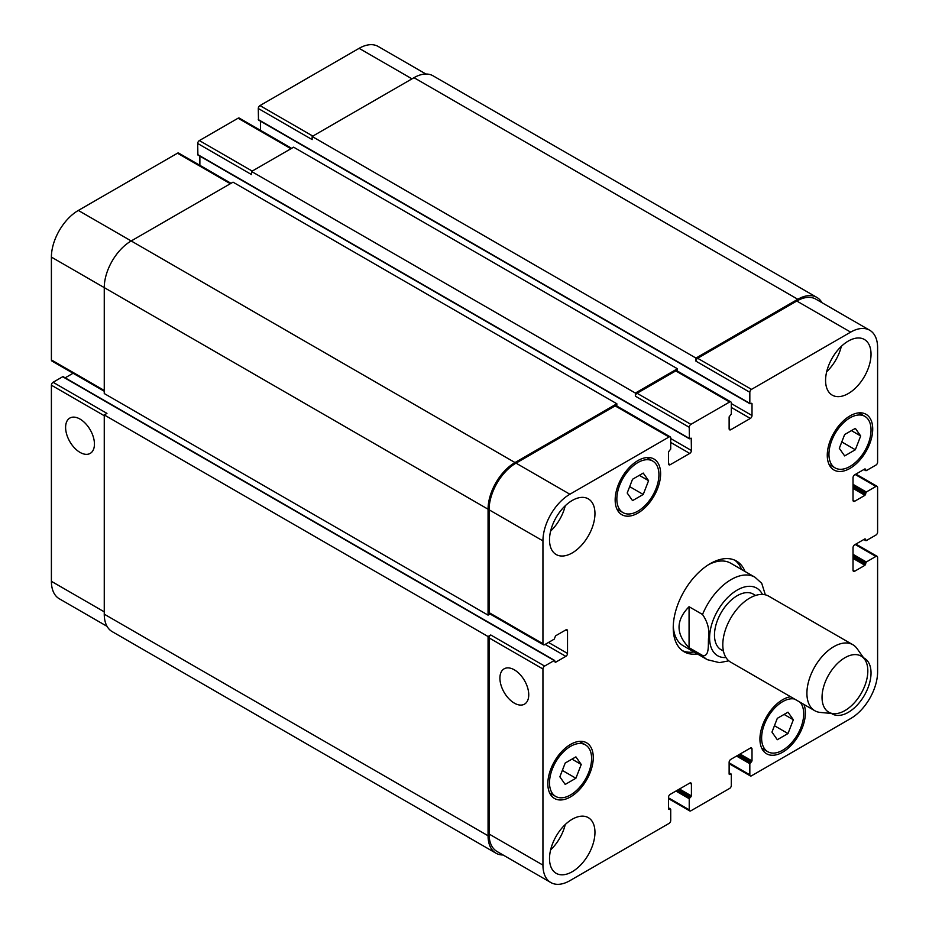 <?xml version="1.0" encoding="UTF-8"?>
<svg xmlns="http://www.w3.org/2000/svg" width="929" height="929" viewBox="0 0 929 929"><rect width="100%" height="100%" fill="white"/><g stroke="black" fill="none" stroke-linecap="round" stroke-linejoin="round"><path stroke-width="1.39" d="M689.063 606.718L702.533 614.487C707.817 622.233 709.814 630.21 708.502 638.42C708.084 645.005 709.547 656.954 702.533 655.444L689.063 647.676L689.063 606.718C675.708 620.363 675.708 634.019 689.063 647.676M765.345 594.815L761.734 583.331L754.952 577.211A47.611 27.487 120 0 0 731.146 579.568A47.611 27.487 120 0 0 702.533 614.487M734.723 560.164A52.372 30.239 -60 0 1 741.621 569.512M694.009 651.984A52.372 30.239 -60 0 1 682.455 650.683M697.377 653.923A52.372 30.239 -60 0 1 684.081 651.752A52.372 30.239 -60 0 1 676.057 609.784A52.372 30.239 -60 0 1 710.267 563.636A52.372 30.239 -60 0 1 736.453 561.035A52.372 30.239 -60 0 1 744.988 571.463M708.548 564.669A47.611 27.487 -60 0 1 730.717 563.218L754.952 577.211M702.533 655.444A47.611 27.487 120 0 0 707.341 659.683L683.094 645.69A47.611 27.487 -60 0 1 673.281 625.763M755.579 595.443L753.28 594.107A32.143 18.557 120 0 0 737.208 595.71A32.143 18.557 120 0 0 716.213 624.021A32.143 18.557 120 0 0 721.136 649.777L723.447 651.113M864.748 659.462L857.142 648.686A38.089 21.994 120 0 0 852.892 644.749L768.782 596.197A38.089 21.994 120 0 0 749.738 598.079A38.089 21.994 120 0 0 724.852 631.639A38.089 21.994 120 0 0 730.693 662.168L814.791 710.72A38.089 21.994 120 0 0 820.342 712.438L833.464 713.646A32.376 18.696 120 0 0 861.125 693.487A32.376 18.696 120 0 0 864.748 659.462A32.376 18.696 120 0 0 844.937 657.709A32.376 18.696 120 0 0 822.827 690.05A32.376 18.696 120 0 0 833.464 713.646M852.892 644.749A38.089 21.994 120 0 0 833.836 646.642A38.089 21.994 120 0 0 808.962 680.202A38.089 21.994 120 0 0 814.791 710.72M80.022 452.388A20.392 11.775 60 0 1 66.702 434.412A20.392 11.775 60 0 1 69.826 418.073A20.392 11.775 60 0 1 90.218 429.848A20.392 11.775 60 0 1 90.218 453.398A20.392 11.775 60 0 1 80.022 452.388M514.329 703.125A20.392 11.775 60 0 1 501.01 685.161A20.392 11.775 60 0 1 504.133 668.822A20.392 11.775 60 0 1 524.525 680.597A20.392 11.775 60 0 1 524.525 704.136A20.392 11.775 60 0 1 514.329 703.125M63.358 377.128L62.684 376.733L53.081 382.283A2.381 1.37 120 0 0 51.397 385.198L51.397 581.322A38.089 21.994 120 0 0 59.293 598.764L107.032 626.332M73.089 373.249L65.146 377.836M231.042 183.315L178.682 153.088A2.381 1.37 120 0 0 177.485 153.204L78.338 210.442A38.089 21.994 120 0 0 51.397 257.101L51.397 359.929A2.381 1.37 120 0 0 51.896 361.009L104.257 391.248M199.874 156.153L199.874 165.327M291.636 148.326L239.276 118.099A2.381 1.37 120 0 0 238.091 118.215L199.375 140.569A2.381 1.37 120 0 0 197.691 143.484L197.889 155.004L689.423 438.79L691.222 438.209L691.42 450.507A2.381 1.37 -60 0 1 689.736 453.422L670.204 464.697A2.381 1.37 -60 0 1 669.019 464.814A2.381 1.37 -60 0 1 668.52 463.722L668.52 451.866L670.715 449.044L670.715 437.965A2.381 1.37 120 0 0 670.215 436.874A2.381 1.37 120 0 0 669.031 436.99L569.883 494.24A38.089 21.994 120 0 0 542.942 540.887L542.942 643.716A2.381 1.37 120 0 0 543.442 644.807A2.381 1.37 120 0 0 544.626 644.691L554.218 639.152L555.565 635.842L565.842 629.908A2.381 1.37 -60 0 1 567.027 629.792A2.381 1.37 -60 0 1 567.526 630.884L567.526 653.435A2.381 1.37 -60 0 1 565.842 656.35L555.565 662.272L554.218 660.531L544.626 666.07A2.381 1.37 120 0 0 542.942 668.985L542.942 865.108A38.089 21.994 120 0 0 550.839 882.55A38.089 21.994 120 0 0 569.883 880.669L669.031 823.419A2.381 1.37 120 0 0 670.715 820.504L670.715 809.426L668.52 809.136L668.52 797.279A2.381 1.37 -60 0 1 670.204 794.365L689.736 783.089A2.381 1.37 -60 0 1 690.921 782.973A2.381 1.37 -60 0 1 691.42 784.053L691.42 795.921L689.225 798.731L689.225 809.809A2.381 1.37 120 0 0 689.724 810.901A2.381 1.37 120 0 0 690.909 810.785L729.625 788.431A2.381 1.37 120 0 0 731.309 785.516L731.309 774.438L729.126 774.147L729.126 762.291A2.381 1.37 -60 0 1 730.809 759.376L750.342 748.1A2.381 1.37 -60 0 1 751.526 747.984A2.381 1.37 -60 0 1 752.014 749.064L752.014 760.932L749.831 763.743L749.831 774.821A2.381 1.37 120 0 0 750.318 775.912A2.381 1.37 120 0 0 751.515 775.796L850.662 718.558A38.089 21.994 120 0 0 877.603 671.899L877.603 557.412A2.381 1.37 120 0 0 877.104 556.32A2.381 1.37 120 0 0 875.919 556.436L866.316 561.975L864.969 565.285L854.703 571.219A2.381 1.37 -60 0 1 853.519 571.335A2.381 1.37 -60 0 1 853.019 570.243L853.019 547.692A2.381 1.37 -60 0 1 854.703 544.777L864.969 538.855L866.316 540.597L875.919 535.058A2.381 1.37 120 0 0 877.603 532.143L877.603 487.435A2.381 1.37 120 0 0 877.104 486.343A2.381 1.37 120 0 0 875.919 486.459L866.316 491.998L864.969 495.308L854.703 501.242A2.381 1.37 -60 0 1 853.519 501.358A2.381 1.37 -60 0 1 853.019 500.266L853.019 477.715A2.381 1.37 -60 0 1 854.703 474.8L864.969 468.878L866.316 470.62L875.919 465.081A2.381 1.37 120 0 0 877.603 462.166L877.603 347.678A38.089 21.994 120 0 0 869.707 330.236A38.089 21.994 120 0 0 850.662 332.129L751.515 389.367A2.381 1.37 120 0 0 749.831 392.282L749.831 403.36L752.014 403.662L752.014 415.518A2.381 1.37 -60 0 1 750.342 418.433L730.809 429.709A2.381 1.37 -60 0 1 729.613 429.825A2.381 1.37 -60 0 1 729.126 428.733L729.126 416.877L731.309 414.055L731.309 402.977A2.381 1.37 120 0 0 730.821 401.885A2.381 1.37 120 0 0 729.625 402.002L690.909 424.356A2.381 1.37 120 0 0 689.225 427.27L689.423 438.79M260.48 121.165L260.48 130.339M425.912 74.018L378.161 46.45A38.089 21.994 120 0 0 359.117 48.331L259.969 105.581A2.381 1.37 120 0 0 258.285 108.496L258.483 120.015L750.028 403.801M632.544 500.626L627.191 493.02L632.544 479.248L643.228 473.07L648.581 480.676L643.228 494.46L632.544 500.626M643.228 494.46L629.676 486.633M648.581 480.676L639.315 475.334M844.647 455.918L839.305 448.312L844.647 434.54L855.342 428.374L860.684 435.968L855.342 449.752L844.647 455.918M855.342 449.752L841.779 441.925M860.684 435.968L851.428 430.626M777.306 739.716L771.964 732.11L777.306 718.338L788.001 712.16L793.343 719.766L788.001 733.538L777.306 739.716M788.001 733.538L774.449 725.723M793.343 719.766L784.088 714.424M565.204 784.424L559.862 776.818L565.204 763.034L575.899 756.868L581.24 764.474L575.899 778.247L565.204 784.424M575.899 778.247L562.347 770.42M581.24 764.474L571.985 759.132M828.947 454.293A29.763 17.186 120 0 0 835.113 467.914A29.763 17.186 120 0 0 864.876 450.739A29.763 17.186 120 0 0 864.876 416.378A29.763 17.186 120 0 0 841.941 424.344A29.763 17.186 120 0 0 828.947 454.293M827.263 455.268A32.143 18.557 -60 0 1 841.291 422.927A32.143 18.557 -60 0 1 866.06 414.311A32.143 18.557 -60 0 1 866.06 451.424A32.143 18.557 -60 0 1 833.917 469.981A32.143 18.557 -60 0 1 827.263 455.268M616.844 499.001A29.763 17.186 120 0 0 623.011 512.622A29.763 17.186 120 0 0 652.762 495.436A29.763 17.186 120 0 0 652.762 461.074A29.763 17.186 120 0 0 629.839 469.052A29.763 17.186 120 0 0 616.844 499.001M615.161 499.976A32.143 18.557 -60 0 1 629.188 467.624A32.143 18.557 -60 0 1 653.958 459.019A32.143 18.557 -60 0 1 653.958 496.132A32.143 18.557 -60 0 1 621.815 514.689A32.143 18.557 -60 0 1 615.161 499.976M549.515 782.799A29.763 17.186 120 0 0 555.67 796.42A29.763 17.186 120 0 0 585.433 779.234A29.763 17.186 120 0 0 585.433 744.872A29.763 17.186 120 0 0 562.498 752.85A29.763 17.186 120 0 0 549.515 782.799M547.831 783.762A32.143 18.557 -60 0 1 561.859 751.422A32.143 18.557 -60 0 1 586.617 742.817A32.143 18.557 -60 0 1 586.617 779.919A32.143 18.557 -60 0 1 554.485 798.475A32.143 18.557 -60 0 1 547.831 783.762M794.527 699.026A29.763 17.186 120 0 0 772.835 710.116A29.763 17.186 120 0 0 761.617 738.09A29.763 17.186 120 0 0 767.772 751.712A29.763 17.186 120 0 0 796.095 736.883A29.763 17.186 120 0 0 800.032 702.196M803.945 704.461A32.143 18.557 -60 0 1 794.957 740.912A32.143 18.557 -60 0 1 766.588 753.767A32.143 18.557 -60 0 1 759.934 739.054A32.143 18.557 -60 0 1 790.614 696.762M825.579 380.425A32.143 18.557 -60 0 1 839.607 348.085A32.143 18.557 -60 0 1 864.376 339.48A32.143 18.557 -60 0 1 864.376 376.582A32.143 18.557 -60 0 1 832.233 395.139A32.143 18.557 -60 0 1 825.579 380.425M863.622 657.86A32.143 18.557 -60 0 1 864.376 658.255A32.143 18.557 -60 0 1 864.376 695.368A32.143 18.557 -60 0 1 832.233 713.925A32.143 18.557 -60 0 1 831.513 713.472M549.515 539.819A32.143 18.557 -60 0 1 563.543 507.478A32.143 18.557 -60 0 1 588.301 498.861A32.143 18.557 -60 0 1 588.301 535.975A32.143 18.557 -60 0 1 556.169 554.532A32.143 18.557 -60 0 1 549.515 539.819M549.515 858.605A32.143 18.557 -60 0 1 563.543 826.253A32.143 18.557 -60 0 1 588.301 817.648A32.143 18.557 -60 0 1 588.301 854.761A32.143 18.557 -60 0 1 556.169 873.318A32.143 18.557 -60 0 1 549.515 858.605M826.682 371.716A32.143 18.557 120 0 0 841.314 346.378M550.618 531.109A32.143 18.557 120 0 0 565.238 505.771M550.618 849.884A32.143 18.557 120 0 0 565.238 824.557M550.839 882.55L496.969 851.452A38.089 21.994 -60 0 1 489.072 834.01L489.072 637.886A2.381 1.37 -60 0 1 490.756 634.971L544.626 666.07M695.96 358.071L797.802 299.277A38.089 21.994 -60 0 1 816.846 297.396L433.042 75.806A38.089 21.994 120 0 0 413.997 77.688L312.156 136.482L695.96 358.071L695.96 361.184A2.381 1.37 -60 0 1 697.644 358.269L796.792 301.031A38.089 21.994 -60 0 1 815.836 299.138L869.707 330.236M635.366 393.06L677.45 368.767L293.634 147.177L251.55 171.47L635.366 393.06L635.366 396.172A2.381 1.37 -60 0 1 637.05 393.257L675.766 370.903A2.381 1.37 -60 0 1 676.951 370.787L730.821 401.885M543.442 644.807L489.571 613.709A2.381 1.37 -60 0 1 489.072 612.617L489.072 509.789A38.089 21.994 -60 0 1 516.013 463.141L615.161 405.892A2.381 1.37 -60 0 1 616.357 405.776L670.215 436.874M503.088 854.982A38.089 21.994 -60 0 1 495.958 853.194A38.089 21.994 -60 0 1 488.062 835.763L488.062 636.528L490.756 634.971M490.059 613.988L488.062 615.137L488.062 509.208A38.089 21.994 -60 0 1 515.003 462.549L616.844 403.755L616.844 406.054M677.45 368.767L677.45 371.066M816.846 297.396A38.089 21.994 -60 0 1 821.968 302.668M53.081 382.283L106.951 413.382L104.257 414.938L104.257 614.174A38.089 21.994 120 0 0 112.154 631.604L495.958 853.194M616.844 403.755L233.04 182.165L131.198 240.959A38.089 21.994 120 0 0 104.257 287.618L104.257 393.548L488.062 615.137M251.55 171.47L251.55 174.582L197.691 143.484M312.156 136.482L312.156 139.594L258.285 108.496M104.257 414.938L488.062 636.528M762.43 594.421A39.041 22.54 120 0 0 737.208 590.066A39.041 22.54 120 0 0 710.197 630.907A39.041 22.54 120 0 0 725.979 657.546M489.072 834.01L542.942 865.108M689.736 783.089L691.42 784.053M668.52 797.86L689.225 809.809M750.342 748.1L752.014 749.064M729.126 762.872L749.831 774.821M855.214 544.487L875.919 556.436M853.019 570.243L854.703 571.219M855.214 474.51L875.919 486.459M853.019 500.266L854.703 501.242M796.792 301.031L850.662 332.129M697.644 358.269L751.515 389.367M695.96 361.184L749.831 392.282M731.309 407.448L750.342 418.433M731.309 403.558L752.014 415.518M729.126 428.733L730.809 429.709M675.766 370.903L729.625 402.002M637.05 393.257L690.909 424.356M635.366 396.172L689.225 427.27M670.715 442.436L689.736 453.422M670.715 438.546L691.42 450.507M668.52 463.722L670.204 464.697M615.161 405.892L669.031 436.99M516.013 463.141L569.883 494.24M489.072 509.789L542.942 540.887M489.072 612.617L542.942 643.716M565.842 629.908L567.526 630.884M548.505 642.45L567.526 653.435M545.137 644.401L565.842 656.35M489.072 637.886L542.942 668.985M104.257 611.839L51.397 581.322M411.977 78.849L359.117 48.331M312.829 136.099L259.969 105.581M290.94 148.733L238.091 118.215M252.223 171.087L199.375 140.569M230.346 183.721L177.485 153.204M515.003 462.549L78.338 210.442M488.062 509.208L51.397 257.101M104.257 390.447L51.397 359.929M104.257 415.716L51.397 385.198M690.746 438.256L691.42 438.651M197.691 154.562L689.225 438.349M751.34 403.267L752.014 403.662M258.285 119.574L749.831 403.36M413.997 77.688L797.802 299.277M864.133 469.354L865.642 470.237M864.969 468.878L865.642 469.261M853.019 488.41L864.969 495.308M853.019 486.854L865.642 494.147M853.019 485.879L865.642 493.171M853.019 484.323L866.316 491.998M864.133 539.331L865.642 540.213M864.969 538.855L865.642 539.238M853.019 558.387L864.969 565.285M853.019 556.831L865.642 564.124M853.019 555.856L865.642 563.148M853.019 554.299L866.316 561.975M736.534 756.067L749.831 763.743M737.881 755.289L750.504 762.581M738.718 754.801L751.34 762.094M740.065 754.023L752.014 760.932M729.126 774.147L729.799 774.531M729.126 773.172L730.635 774.043M675.929 791.055L689.225 798.731M677.276 790.277L689.899 797.57M678.124 789.789L690.746 797.082M679.471 789.011L691.42 795.921M668.52 809.136L669.194 809.519M668.52 808.16L670.041 809.031M104.257 614.174L488.062 835.763M62.684 376.733L554.218 660.531M554.892 661.889L555.565 662.272M707.341 659.683L719.429 662.644L728.8 660.833M864.876 416.378L858.802 412.871M835.113 467.914L829.04 464.407M652.762 461.074L646.7 457.579M623.011 512.622L616.937 509.115M585.433 744.872L579.359 741.365M555.67 796.42L549.608 792.913M767.772 751.712L761.71 748.205M689.724 810.901L668.52 798.661M750.318 775.912L729.126 763.673M877.104 556.32L855.911 544.08M877.104 486.343L855.911 474.104M863.854 469.517L865.84 470.666M863.854 539.494L865.84 540.643M729.126 772.847L731.111 773.996M668.52 807.835L670.517 808.985M63.16 376.686L554.694 660.484"/></g></svg>
